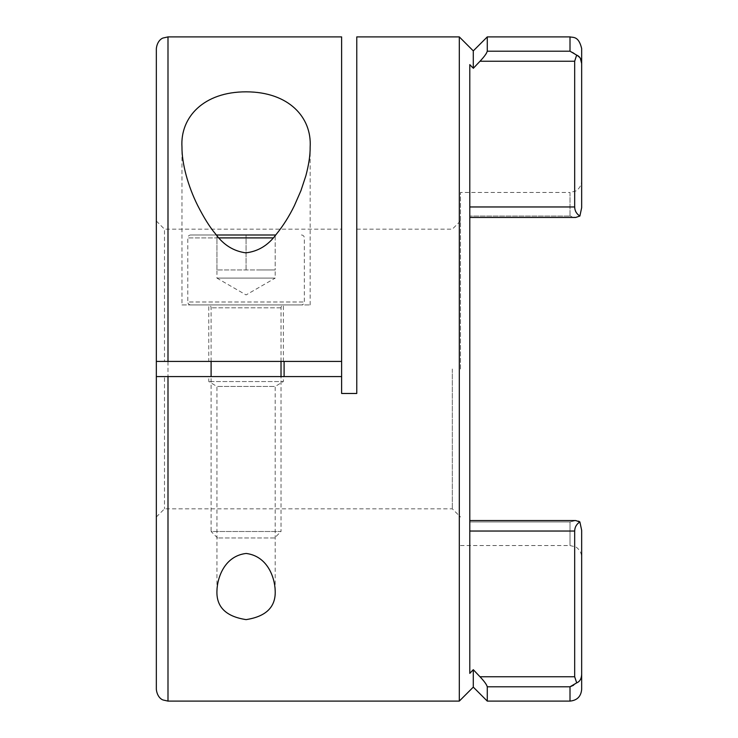 <?xml version="1.0" encoding="UTF-8"?>
<svg xmlns="http://www.w3.org/2000/svg" width="738" height="738" viewBox="0 0 738 738"><rect width="100%" height="100%" fill="white"/><g stroke="black" fill="none" stroke-linecap="round" stroke-linejoin="round"><path stroke-width="0.55" stroke-dasharray="3.69 2.77" d="M216.935 590.953L216.935 386.454L208.78 381.555L208.78 376.574L283.355 376.574L208.78 376.574M275.2 590.953L275.2 386.454L216.935 386.454L275.2 386.454L283.355 381.555L208.78 381.555L283.355 381.555L283.355 376.574M208.78 361.426L283.355 361.426L208.78 361.426L208.78 304.914L283.355 304.914L208.78 304.914M283.355 361.426L283.355 304.914M181.972 304.914L310.154 304.914L181.972 304.914L181.972 147.047M310.154 304.914L310.154 147.047M460.475 369L460.475 192.461L460.475 369M452.32 369L452.32 508.833L452.32 369M469.792 64.63L469.792 673.37L469.792 531.037L469.792 673.37L472.541 670.473M459.304 36.9L459.304 701.1M473.289 687.115L473.289 669.68L480.521 677.327M156.336 361.426L284.102 361.426L164.5 361.426L164.5 229.167L164.5 361.426L156.336 361.426L156.336 221.013L156.336 361.426L164.5 361.426M167.996 361.426L341.62 361.426L341.62 229.167L341.62 361.426M156.336 376.574L156.336 516.987L156.336 376.574L284.102 376.574L164.5 376.574L164.5 508.833L164.5 376.574L341.62 376.574L341.62 393.474L356.768 393.474L356.768 36.9M341.62 376.574L341.62 393.474L356.768 393.474L356.768 369L356.768 393.474L341.62 393.474L341.62 36.9M156.336 48.551L156.336 689.449M487.274 701.1L487.274 686.792L570.004 686.792L570.004 701.1M578.638 521.139L575.686 520.548L570.004 521.95L570.004 545.539L575.539 546.932C575.575 546.572 581.516 550.29 581.664 557.19L581.664 689.449M573.426 52.675L570.004 51.208L487.274 51.208L487.274 36.9M487.274 51.3L486.61 52.951M485.752 54.317L484.663 55.82M483.593 57.167L482.606 58.348M482.541 58.422L481.997 59.049M481.554 59.547L479.986 61.245L574.671 61.245L574.671 206.963L469.792 206.963L469.792 217.452L469.792 206.963M473.289 50.885L473.289 68.32L479.986 61.245M580.345 58.33L573.537 52.739M469.792 217.452L575.686 217.452L570.004 216.049L575.686 217.452L579.893 216.04L581.664 207.673L581.664 48.551M581.664 207.673L581.664 180.81C581.516 187.71 575.575 191.428 575.539 191.068L570.004 192.461L570.004 216.049L469.792 216.049L570.004 216.049L570.004 192.461L460.475 192.461M470.549 65.414L472.541 67.527M481.665 678.573L482.578 679.624M483.879 681.183L484.884 682.475M485.853 683.831L486.61 685.048M573.537 685.261L576.655 682.89C579.782 681.617 581.452 678.803 581.664 674.449M469.792 369L469.792 521.95L469.792 369M579.893 521.96L579.874 521.941C576.553 524.063 574.81 527.089 574.671 531.037L574.671 676.755L479.986 676.755M460.475 545.539L570.004 545.539L570.004 521.95L575.686 520.548L469.792 520.548L469.792 531.037L469.792 520.548M579.893 216.04C576.553 213.937 574.81 210.911 574.671 206.963M574.671 61.245L576.655 55.11M576.655 682.89L574.671 676.755M211.105 361.426L211.105 307.82A2.915 2.915 0 0 0 208.19 304.914L283.936 304.914L208.19 304.914M281.021 361.426L281.021 307.82A2.915 2.915 0 0 1 283.936 304.914M275.698 234.998L190.718 234.998A2.915 2.915 0 0 0 187.803 237.904L273.125 237.904M301.418 234.998A2.915 2.915 0 0 1 304.324 237.904L304.324 301.999A2.915 2.915 0 0 1 301.418 304.914L190.718 304.914L301.418 304.914M219.001 237.904L187.803 237.904L187.803 301.999L304.324 301.999L187.803 301.999A2.915 2.915 0 0 0 190.718 304.914M216.935 269.951L216.935 234.998L246.068 234.998L216.935 234.998L216.935 278.106L275.2 278.106L246.068 294.932L216.935 278.106L275.2 278.106L275.2 269.951L216.935 269.951L275.2 269.951L260.634 269.951L275.2 269.951L275.2 234.998L246.068 234.998L275.2 234.998L275.2 269.951M274.564 537.965L217.572 537.965L274.564 537.965L281.021 531.498L211.105 531.498L211.105 376.574M217.572 537.965L211.105 531.498L281.021 531.498L281.021 376.574M190.718 234.998L216.437 234.998M246.068 269.951L246.068 234.998L246.068 269.951M167.996 701.1L167.996 36.9M570.004 36.9L570.004 51.208M570.004 521.95L469.792 521.95L570.004 521.95M469.792 531.037L574.671 531.037M281.021 307.82L211.105 307.82L281.021 307.82M356.768 229.167L452.32 229.167L460.475 221.013M156.336 221.013L164.5 229.167L341.62 229.167M156.336 516.987L164.5 508.833L452.32 508.833L460.475 516.987"/><path stroke-width="1.11" d="M275.2 590.953C275.809 606.968 266.114 616.525 246.114 619.616C226.059 616.571 216.326 607.023 216.935 590.953C217.267 577.374 224.721 555.963 246.123 553.454C267.46 556.074 274.85 577.402 275.2 590.953M310.154 147.047C311.953 117.351 288.789 91.909 246.261 91.835C203.623 91.697 180.072 117.324 181.972 147.047C181.779 163.236 187.941 186.031 197.609 205.358C204.029 217.978 210.072 227.59 215.745 234.177C223.568 244.942 233.586 251.169 245.791 252.848C258.023 251.474 268.134 245.357 276.104 234.509C283.051 226.012 289.139 216.391 294.388 205.625L300.938 190.653L305.846 175.828C308.835 164.574 310.274 154.98 310.154 147.047M473.611 670.012L473.289 669.68L469.792 673.37L469.792 64.63L470.549 65.414M472.541 670.473L473.289 669.68L473.289 687.115L459.304 701.1L459.304 36.9L356.768 36.9L356.768 393.474L341.62 393.474L341.62 376.574L167.996 376.574L167.996 701.1L162.95 699.956C162.997 700.002 157.415 698.259 156.336 689.449L156.336 376.574L167.996 376.574M164.5 361.426L341.62 361.426L341.62 376.574M284.102 361.426L284.102 376.574M156.336 376.574L156.336 361.426L167.996 361.426L167.996 36.9L341.62 36.9L341.62 361.426M156.336 361.426L156.336 48.551C157.415 39.741 162.997 37.998 162.95 38.044L167.996 36.9M486.61 685.048L487.274 686.792L487.274 701.1L570.004 701.1L570.004 686.792L573.537 685.261M570.004 701.1C577.088 700.408 580.972 696.524 581.664 689.449L581.664 530.327L579.893 521.96L581.664 530.327L581.664 557.19M479.672 61.586L473.289 68.32L473.289 50.885L487.274 36.9L487.274 51.3M486.462 53.201L485.752 54.317M484.663 55.82L483.593 57.167M481.997 59.049L481.554 59.547M469.792 206.963L574.671 206.963L574.671 61.245L479.986 61.245C484.128 56.909 486.554 53.56 487.274 51.208L570.004 51.208L576.655 55.11C579.782 56.383 581.452 59.197 581.664 63.551L580.345 58.33M570.004 51.208L570.004 36.9C573.288 37.721 578.62 35.867 581.664 48.551L581.664 207.673L579.893 216.04L575.686 217.452L469.792 217.452M581.664 180.81L581.664 207.673M472.541 67.527L469.792 64.63M581.664 674.449C581.452 678.803 579.782 681.617 576.655 682.89L570.004 686.792L487.274 686.792C486.563 684.44 484.128 681.1 479.986 676.755L479.672 676.414M480.521 677.327L481.665 678.573M482.578 679.624L483.879 681.183M484.884 682.475L485.853 683.831M473.289 669.68L479.986 676.755L574.671 676.755L574.671 531.037L469.792 531.037M574.671 676.755L576.71 682.871M469.792 520.548L575.686 520.548L579.893 521.96L578.638 521.139M574.671 206.963C574.81 210.911 576.553 213.937 579.893 216.04M576.655 55.11L574.671 61.245M579.893 521.96C576.553 524.063 574.81 527.089 574.671 531.037M211.105 376.574L211.105 361.426M281.021 376.574L281.021 361.426M216.437 234.998L275.698 234.998M273.125 237.904L219.001 237.904M459.304 701.1L167.996 701.1M473.289 50.885L459.304 36.9M570.004 36.9L487.274 36.9M473.289 687.115L487.274 701.1"/></g></svg>
